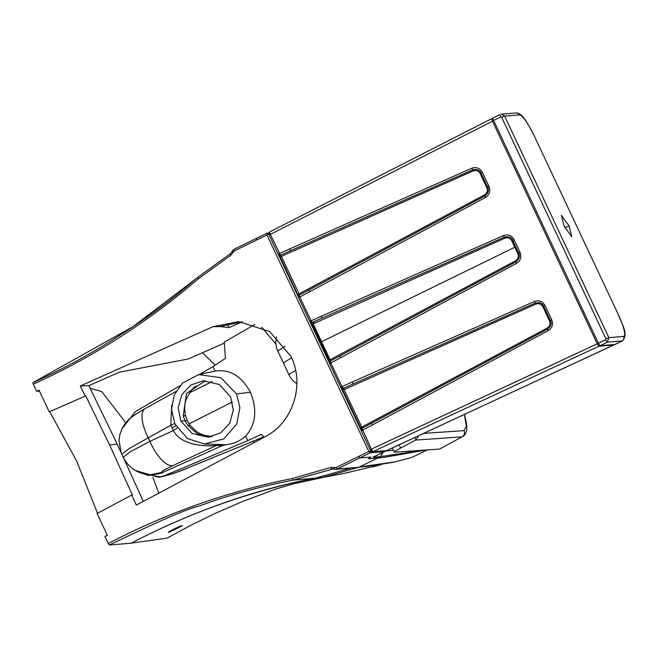<?xml version="1.0" encoding="UTF-8"?>
<svg xmlns="http://www.w3.org/2000/svg" width="658" height="658" viewBox="0 0 658 658"><rect width="100%" height="100%" fill="white"/><g stroke="black" fill="none" stroke-linecap="round" stroke-linejoin="round"><path stroke-width="0.99" d="M241.823 321.811L220.052 326.557L212.953 326.705L238.862 321.63L269.657 331.566L290.968 356.381C305.205 384.831 292.835 422.905 264.804 436.904L136.313 505.097L131.732 495.055L97.088 513.503L107.328 535.258L104.943 536.459L108.266 543.524C166.647 513.001 227.997 491.337 292.325 478.53L330.645 467.484L336.032 467.517L368.85 451.487L266.967 234.972L234.141 250.986L230.794 255.279L198.329 278.778C148.239 321.836 93.23 356.973 33.295 384.198L32.925 382.643L133.196 326.524L197.022 277.98M168.621 532.24C170.027 532.116 184.158 525.018 181.904 525.635C180.374 525.742 166.416 532.643 168.621 532.24L168.497 532.141M423.045 450.22L380.612 456.636L377.815 458.009L382.685 457.623L426.08 450.014M370.734 450.82L370.832 451.043A1.357 1.324 85.4 0 1 370.215 452.844L359.753 457.952L370.915 457.055L368.439 458.758L377.815 458.009L359.498 466.941L394.973 461.9L412.122 457.335L394.973 461.9M275.126 489.297L292.637 484.066L323.399 477.354L313.85 478.415C251.035 490.383 188.246 513.536 131.115 543.187C189.389 512.779 250.295 491.189 313.85 478.415M276.36 488.894L242.399 501.552L215.808 513.1L192.424 524.459L167.083 538.121L131.115 543.187L109.335 545.021L108.266 543.524M236.543 393.936L239.915 407.524L236.724 424.089L223.843 438.878L204.367 444.018L187.596 438.598L174.905 424.023L171.491 409.334L174.271 394.907L182.414 383.12L198.56 374.632L220.891 377.651L236.543 393.936L250.468 392.242C241.313 375.85 229.535 368.809 215.141 371.128L198.56 374.632M204.367 444.018L225.752 444.742L222.067 445.696L163.373 472.181L150.822 474.615A29.832 29.158 -90.2 0 0 162.255 472.181L163.373 472.181L160.659 473.406L148.231 475.463L136.231 471.005M250.468 392.242C257.426 410.082 255.83 424.69 245.697 436.057C239.94 441.131 233.286 444.027 225.752 444.742M152.936 477.511L158.775 493.171M90.13 388.319L101.694 391.543L125.036 421.803M49.268 411.883L85.754 395.836L49.268 411.883L39.028 390.128L36.618 391.263L39.464 391.041M36.618 391.263L33.295 384.198M230.177 253.856L197.54 277.495C173.021 298.897 147.014 318.217 119.501 335.448C91.207 353.708 62.337 369.442 32.9 382.652L32.925 382.643M227.314 323.958L229.025 327.594L242.243 321.844M229.025 327.594L219.706 326.516M212.953 326.705L80.276 386.007L88.838 385.654L119.304 372.222L188.468 358.931L224.32 343.131M254.942 324.452L224.279 342.061L225.423 358.38L212.921 366.638L199.456 374.443M135.285 470.478L158.512 477.247L168.44 474.821C172.166 473.933 178.836 471.539 188.459 467.632L263.71 436.863M165.454 475.315L247.745 440.638L261.201 434.42L264.129 437.266M245.697 436.057L247.745 440.638M123.219 457.269L130.045 451.89L149.925 441.362A29.832 11.712 65.2 0 0 172.873 465.617C164.229 469.697 160.692 471.885 162.255 472.181M121.047 452.507L119.04 440.251L119.855 434.568L122.191 428.194L125.291 423.25L129.198 419.031L136.593 413.611L145.155 408.593A29.832 11.556 60.9 0 0 148.247 437.8L128.927 448.698L121.829 454.226M220.241 444.413A12.206 12 -86.3 0 0 216.63 445.351C208.471 446.576 181.476 446.543 173.35 430.521L172.026 427.906L175.834 425.858M179.864 385.81L135.458 411.571L121.829 428.942M202.491 352.746L215.215 365.116M212.921 366.638L215.141 371.128M199.037 463.331L188.681 467.599C180.777 471.12 171.903 474.147 162.074 476.68L158.512 477.247M168.44 474.821L162.074 476.68M160.256 476.935L142.671 473.554M253.453 441.123L253.955 442.661M177.15 428.087A12.206 1.193 -28.6 0 1 173.35 430.521L149.925 441.362L148.247 437.8L170.85 425.208A12.206 0.592 158.1 0 0 174.674 423.522M261.613 327.059L275.924 344.192M172.026 427.906L170.85 425.208L171.664 405.147M230.58 396.897L219.402 384.527L203.33 380.776L190.812 385.053L181.707 394.841L178.137 407.82L180.868 421.071L192.037 433.441L208.109 437.192L220.627 432.923L229.732 423.135L233.31 410.156L230.58 396.897M385.399 450.985L393.402 450.294M49.819 411.834L76.706 461.192L97.548 513.256M131.732 495.055L132.39 494.956L109.664 445.104L85.754 395.836M358.684 456.455L359.753 457.952L337.093 469.014L358.059 467.345M143.321 501.38L117.173 444.018L109.664 445.104M315.174 478.185L292.95 480.175C259.433 486.714 228.12 495.351 199.004 506.084C187.555 508.659 157.665 521.638 109.335 545.021M117.173 444.018L88.838 385.654M85.088 395.927L80.276 386.007M333.483 468.866L292.95 480.175L292.325 478.53M268.711 233.031L267.354 233.138A1.357 1.324 85.4 0 1 268.661 233.903A1.357 1.324 -94.6 0 0 267.354 233.138L267.354 233.138A1.357 1.324 -94.6 0 0 266.885 233.261L256.398 238.377L266.885 233.261L266.967 234.972L268.744 234.092M312.328 324.057L329.321 360.165M313.636 322.889A24.404 4.655 -116 0 1 314.211 322.107M376.096 455.797L384.617 451.61L370.215 452.844L368.85 451.487L370.832 451.043A1.357 1.324 85.4 0 1 370.215 452.844M382.841 452.482L380.612 456.636L372.971 457.252L384.231 451.709A1.357 1.324 85.4 0 0 384.963 450.755M276.574 336.954A20.34 20.34 0 0 0 277.791 351.059L283.425 362.994L291.593 357.746M205.411 380.686L186.461 393.459L183.228 415.807L185.531 415.7C184.166 408.84 184.52 403.115 186.576 398.518C190.705 390.844 193.913 386.698 196.191 386.106L196.166 386.123M183.228 415.807L185.013 420.733L180.868 421.071M185.531 415.7L187.209 420.61L185.013 420.733L187.777 425.422L197.622 433.902L210.173 436.945M212.213 381.533L189.57 392.793M232.406 401.98L189.076 423.851M187.777 425.422L190.039 425.216L196.323 431.377L199.966 433.581L204.062 435.259L212.098 436.567M564.153 226.262L561.373 215.38L569.014 225.875L571.802 236.757L564.153 226.262M614.037 344.94L598.912 346.231L597.234 343.821L605.615 339.758L605.919 338.854L501.667 117.297L500.779 116.976L493.607 120.48L598.435 343.262A2.714 0.518 64 0 0 600.145 345.664L614.876 344.471A27.118 5.174 64 0 0 615.255 344.373L622.427 340.869A27.118 5.174 -116 0 1 622.049 340.967L607.318 342.16L600.145 345.664M493.607 120.48A2.714 0.518 -116 0 1 492.965 117.996A2.714 0.518 -116 0 1 493.006 117.988L500.113 114.517M309.786 321.359L503.444 235.548C508.017 234.034 511.537 235.383 514.013 239.611L520.042 252.433C521.728 257.039 520.56 260.683 516.538 263.365L329.658 363.586M328.934 360.469L330.069 359.778L330.81 362.887L341.954 386.575L534.469 301.463C539.042 299.949 542.562 301.306 545.03 305.526L551.708 319.722C553.394 324.336 552.226 327.98 548.196 330.653L361.324 430.883M297.909 294.554L299.053 293.855L299.793 296.972L310.938 320.66L313.076 323.67L330.069 359.778L515.543 260.774C518.183 259.038 518.956 256.653 517.854 253.634L511.817 240.812C510.197 238.048 507.894 237.168 504.908 238.171L311.941 324.361M340.556 357.689L340.013 355.863L330.275 361.053L329.625 363.578L340.77 387.266L341.954 386.575L344.093 389.585L342.917 390.268L360.559 427.758L547.209 328.071C549.849 326.327 550.614 323.942 549.52 320.923L542.842 306.727C541.221 303.963 538.918 303.083 535.933 304.086L344.093 389.585L361.736 427.067L361.283 430.875L370.47 450.385L371.4 449.143L372.897 451.643L386.23 450.656A1.489 1.456 -94.6 0 0 386.723 450.524L613.643 345.047A1.357 1.324 85.4 0 0 614.218 344.529M340.046 355.855L515.938 261.81C519.351 258.865 520.281 255.978 518.726 253.157L517.854 253.634M491.756 118.613L269.509 232.027L491.797 118.604A1.357 1.324 85.4 0 1 492.283 118.465L491.765 118.613L492.423 121.08L597.234 343.821L371.4 449.143L361.974 428.333L547.604 329.107C551.017 326.162 551.947 323.275 550.392 320.446L543.705 306.25C542.496 303.231 539.7 302.162 535.341 303.042L343.18 388.401A1.694 1.661 85.4 0 1 342.67 388.533L342.67 388.533A1.694 1.661 85.4 0 1 342.662 388.533L342.654 388.533A1.694 1.661 85.4 0 1 341.017 387.578M352.038 382.092L353.247 383.918L343.205 388.401A1.694 1.661 85.4 0 1 342.654 388.533L340.811 387.274M341.708 388.269L342.958 390.276M361.209 429.567L360.592 427.766M614.662 344.488L387.085 450.434M370.536 450.45A1.489 0.716 -32.1 0 0 370.586 450.598L370.586 450.598A1.489 0.716 -32.1 0 0 371.935 450.574M278.12 254.07L471.786 168.259C476.351 166.737 479.871 168.094 482.347 172.322L489.026 186.51C490.712 191.116 489.544 194.76 485.514 197.449L298.6 297.663L299.258 295.138L484.921 195.895C488.326 192.983 489.256 190.096 487.71 187.234L486.838 187.711L480.159 173.523C478.53 170.751 476.228 169.871 473.242 170.883L281.41 256.373L299.053 293.855L484.527 194.858C487.167 193.115 487.94 190.73 486.838 187.711M269.55 232.011L270.348 234.404L268.9 234.544L278.087 254.062L279.971 255.329A1.694 1.661 -94.6 0 0 279.987 255.329L279.987 255.329A1.694 1.661 -94.6 0 0 280.522 255.189L281.41 256.373L280.234 257.064L279.025 255.065M520.042 252.433L518.726 253.157L512.689 240.334C511.505 237.324 508.716 236.255 504.316 237.127L312.188 322.486L322.231 318.003L321.022 316.169M489.026 186.51L487.71 187.234L481.023 173.046C479.838 170.035 477.05 168.966 472.658 169.838L280.522 255.189L290.565 250.714L289.356 248.88M309.54 291.774L308.997 289.948L299.258 295.138M493.895 120.48L270.348 234.404L280.497 255.189A1.694 1.661 -94.6 0 1 279.971 255.329L279.971 255.329A1.694 1.661 -94.6 0 1 278.334 254.366M310 321.663A1.694 1.661 -94.6 0 0 311.653 322.617L311.653 322.617A1.694 1.661 -94.6 0 0 312.188 322.486A1.694 1.661 -94.6 0 1 311.637 322.617L309.754 321.351L298.642 297.671M280.275 257.072L298.526 296.363M269.615 233.138A1.489 0.897 162.4 0 0 268.809 234.306L268.809 234.306A1.489 0.897 162.4 0 0 268.916 234.495M399.135 444.833L400.656 448.057L415.946 439.898L414.836 437.537M400.656 448.057C395.993 450.598 393.928 451.98 394.455 452.202L392.316 447.999M423.711 433.408L464.013 430.62A4.746 4.647 86 0 1 462.015 436.854L439.569 449.077L394.455 452.202M464.013 430.62L466.325 426.244L464.416 414.491M462.015 436.854L415.675 440.062M418.677 435.744L415.946 439.898M358.297 467.279L366.835 466.275M322.724 477.461L358.988 467.221M351.553 467.928L315.289 478.169M323.81 477.28L344.973 473.225L380.094 464.819M222.067 445.696L216.63 445.351L172.873 465.617M232.57 449.603L199.374 463.24M336.032 467.517L337.093 469.014L335.884 469.351L331.583 469.039L330.645 467.484M197.54 277.495L230.292 253.791L233.763 249.431L256.398 238.377L256.801 239.931M277.791 351.059L285.004 346.305M278.12 254.013L298.411 297.128M309.786 321.301L329.658 363.529M341.066 387.776L361.324 430.817M295.656 370.536A20.34 1.481 154.9 0 0 289.026 374.945A20.34 20.34 0 0 0 296.881 383.688M197.573 277.487L198.329 278.778M230.292 253.791L230.794 255.279M231.904 251.677L233.154 252.179M230.267 253.799L233.738 249.44L234.141 250.986M334.206 469.088L334.494 467.55M605.919 338.854L608.872 337.636L623.603 336.452A23.729 4.532 64 0 0 618.364 314.656L534.255 135.918A23.729 4.532 64 0 0 519.343 114.895L504.612 116.079L608.872 337.636L607.318 342.16A2.714 0.518 -116 0 1 605.615 339.758M614.876 344.471L622.049 340.967A3.389 3.315 85.4 0 0 623.603 336.452M564.934 227.865L569.014 225.875M618.364 314.656L534.255 135.918M501.667 117.297L504.612 116.079L501.347 114.163L516.078 112.979A3.389 3.315 85.4 0 1 519.343 114.895M492.965 117.996L500.146 114.492A2.714 0.518 -116 0 1 500.179 114.484A2.714 0.518 -116 0 0 500.779 116.976M321.573 341.724L514.836 247.219M599.66 345.294A1.357 1.324 85.4 0 1 598.912 346.231L372.897 451.643A1.489 1.456 -94.6 0 1 372.412 451.766L386.23 450.656M516.538 263.365L515.543 260.774M547.209 328.071L548.196 330.653M549.52 320.923L551.708 319.722M542.842 306.727L545.03 305.526M535.933 304.086L534.469 301.463M372.222 424.986L371.712 423.143M370.972 450.927A1.489 1.456 -94.6 0 0 372.412 451.766L370.47 450.385M511.817 240.812L514.013 239.611M504.908 238.171L503.444 235.548M471.786 168.259L473.242 170.883M482.347 172.322L480.159 173.523M485.514 197.449L484.527 194.858M492.891 118.415L492.283 118.465A1.357 1.324 85.4 0 1 492.916 118.572M427.281 449.932L412.13 457.335M365.642 466.612L394.2 462.171M123.243 457.335C129.215 468.521 138.41 474.286 150.822 474.615M372.79 466.867L381.27 464.63M232.702 449.611L263.751 436.904M175.957 391.436L145.155 408.593M335.893 469.351L358.199 467.328M384.626 451.61L385.604 450.705M289.026 374.945L283.425 362.994M233.738 249.44L256.398 238.377M267.354 233.138L266.86 233.269M332.529 468.825L335.884 469.351M187.209 420.61L190.039 425.216M622.427 340.869C628.777 333.631 622.123 325.159 618.438 314.672M516.078 112.979C522.271 112.814 527.231 122.536 534.329 135.935M329.543 362.278L310.691 322.354M367.97 340.951L363.2 343.501M399.636 408.248L394.866 410.798M398.715 408.741L361.941 428.342M367.049 341.444L330.275 361.053M332.183 277.586L336.954 275.036M308.997 289.948L336.032 275.529M268.9 234.544L269.509 232.027M462.878 436.608L465.231 434.469L466.785 429.847L466.703 424.797L464.564 414.417"/></g></svg>
